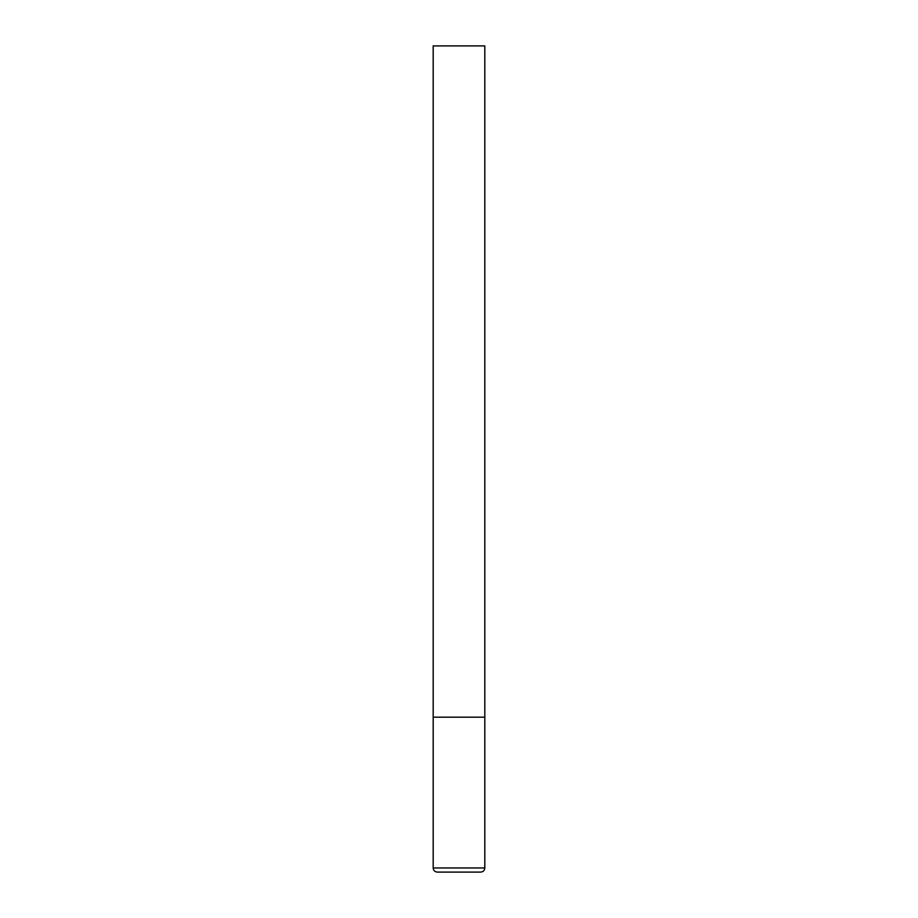 <?xml version="1.0" encoding="UTF-8"?>
<svg xmlns="http://www.w3.org/2000/svg" width="918" height="918" viewBox="0 0 918 918"><rect width="100%" height="100%" fill="white"/><g stroke="black" fill="none" stroke-linecap="round" stroke-linejoin="round"><path stroke-width="0.69" stroke-dasharray="4.59 3.44" d="M459 717.188L484.819 717.188L459 717.188M437.312 872.1L480.688 872.1M484.819 45.9L433.181 45.9M433.181 867.969L484.819 867.969"/><path stroke-width="1.38" d="M484.819 867.969L484.819 717.188L433.181 717.188L484.819 717.188L484.819 45.9L433.181 45.9L433.181 867.969C433.399 870.459 434.776 871.836 437.312 872.1L480.688 872.1C483.224 871.836 484.601 870.459 484.819 867.969L433.181 867.969"/></g></svg>
